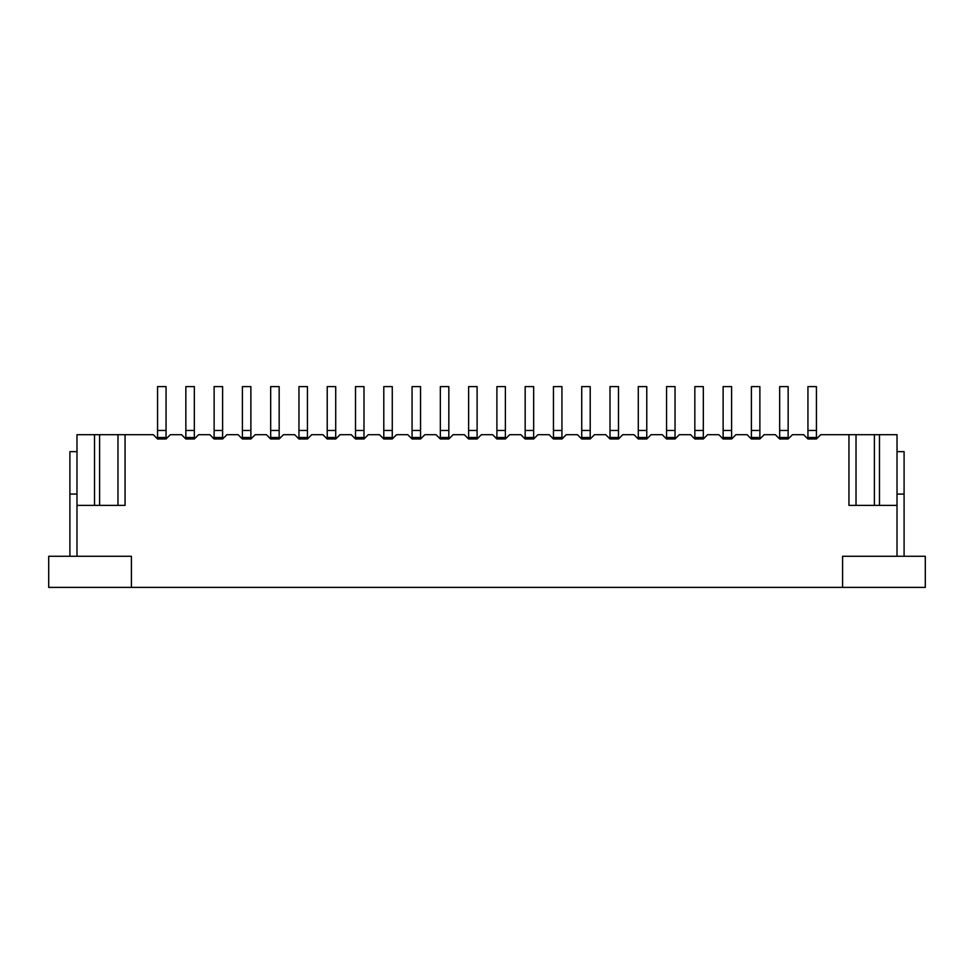 <?xml version="1.0" encoding="UTF-8"?>
<svg xmlns="http://www.w3.org/2000/svg" width="974" height="974" viewBox="0 0 974 974"><rect width="100%" height="100%" fill="white"/><g stroke="black" fill="none" stroke-linecap="round" stroke-linejoin="round"><path stroke-width="1.46" d="M803.647 434.684L792.459 434.684L788.149 438.982L779.675 438.982L775.365 434.684L764.176 434.684L759.878 438.982L751.392 438.982L747.095 434.684L735.906 434.684L731.596 438.982L723.122 438.982L718.812 434.684L707.623 434.684L703.325 438.982L694.839 438.982L690.542 434.684L679.341 434.684L675.043 438.982L666.557 438.982L662.259 434.684L651.07 434.684L646.773 438.982L638.287 438.982L633.989 434.684L622.788 434.684L618.49 438.982L610.004 438.982L605.706 434.684L594.517 434.684L590.207 438.982L581.734 438.982L577.424 434.684L566.235 434.684L561.937 438.982L553.451 438.982L549.153 434.684L537.952 434.684L533.655 438.982L525.169 438.982L520.871 434.684L509.682 434.684L505.384 438.982L496.898 438.982L492.601 434.684L481.399 434.684L477.102 438.982L468.616 438.982L464.318 434.684L453.129 434.684L448.831 438.982L440.345 438.982L436.048 434.684L424.847 434.684L420.549 438.982L412.063 438.982L407.765 434.684L396.576 434.684L392.266 438.982L383.793 438.982L379.483 434.684L368.294 434.684L363.996 438.982L355.51 438.982L351.212 434.684L340.011 434.684L335.713 438.982L327.227 438.982L322.93 434.684L311.741 434.684L307.443 438.982L298.957 438.982L294.659 434.684L283.458 434.684L279.161 438.982L270.675 438.982L266.377 434.684L255.188 434.684L250.878 438.982L242.404 438.982L238.094 434.684L226.905 434.684L222.608 438.982L214.122 438.982L209.824 434.684L198.635 434.684L194.325 438.982L185.851 438.982L181.541 434.684L170.353 434.684L166.055 438.982L157.569 438.982L153.271 434.684L117.976 434.684L117.976 505.384L125.049 505.384L125.049 434.684L125.049 505.384L76.983 505.384L76.983 556.276L131.417 556.276L131.417 587.383L925.3 587.383L925.3 556.276L842.583 556.276L842.583 587.383L842.583 556.276L897.017 556.276L897.017 505.384L848.951 505.384L848.951 434.684L820.729 434.684L816.431 438.982L807.945 438.982L803.647 434.684M897.017 505.384L897.017 434.684L848.951 434.684L848.951 505.384L856.024 505.384L856.024 434.684M76.983 505.384L76.983 434.684L117.976 434.684M94.515 505.384L94.515 434.684M99.604 434.684L99.604 505.384M874.396 505.384L874.396 434.684M879.485 434.684L879.485 505.384M157.569 438.982L157.569 386.617L166.055 386.617L166.055 430.447L157.569 430.447M166.055 438.982L166.055 437.509L157.569 437.509M166.055 437.509L166.055 430.447M185.851 438.982L185.851 386.617L194.325 386.617L194.325 430.447L185.851 430.447M194.325 438.982L194.325 437.509L185.851 437.509M194.325 437.509L194.325 430.447M214.122 438.982L214.122 386.617L222.608 386.617L222.608 430.447L214.122 430.447M222.608 438.982L222.608 437.509L214.122 437.509M222.608 437.509L222.608 430.447M242.404 438.982L242.404 386.617L250.878 386.617L250.878 430.447L242.404 430.447M250.878 438.982L250.878 437.509L242.404 437.509M250.878 437.509L250.878 430.447M897.054 451.656L897.017 434.684M131.417 556.276L48.7 556.276L48.7 587.383L131.417 587.383L131.417 556.276M76.983 494.074L69.909 494.074L69.909 556.276M69.909 494.074L69.909 451.656L76.983 451.656M897.017 451.656L904.091 451.656L904.091 556.276M904.091 494.074L897.017 494.074M270.675 438.982L270.675 386.617L279.161 386.617L279.161 430.447L270.675 430.447M279.161 438.982L279.161 437.509L270.675 437.509M279.161 437.509L279.161 430.447M298.957 438.982L298.957 386.617L307.443 386.617L307.443 430.447L298.957 430.447M307.443 438.982L307.443 437.509L298.957 437.509M307.443 437.509L307.443 430.447M327.227 438.982L327.227 386.617L335.713 386.617L335.713 430.447L327.227 430.447M335.713 438.982L335.713 437.509L327.227 437.509M335.713 437.509L335.713 430.447M355.51 438.982L355.51 386.617L363.996 386.617L363.996 430.447L355.51 430.447M363.996 438.982L363.996 437.509L355.51 437.509M363.996 437.509L363.996 430.447M383.793 438.982L383.793 386.617L392.266 386.617L392.266 430.447L383.793 430.447M392.266 438.982L392.266 437.509L383.793 437.509M392.266 437.509L392.266 430.447M412.063 438.982L412.063 386.617L420.549 386.617L420.549 430.447L412.063 430.447M420.549 438.982L420.549 437.509L412.063 437.509M420.549 437.509L420.549 430.447M440.345 438.982L440.345 386.617L448.831 386.617L448.831 430.447L440.345 430.447M448.831 438.982L448.831 437.509L440.345 437.509M448.831 437.509L448.831 430.447M468.616 438.982L468.616 386.617L477.102 386.617L477.102 430.447L468.616 430.447M477.102 438.982L477.102 437.509L468.616 437.509M477.102 437.509L477.102 430.447M496.898 438.982L496.898 386.617L505.384 386.617L505.384 430.447L496.898 430.447M505.384 438.982L505.384 437.509L496.898 437.509M505.384 437.509L505.384 430.447M525.169 438.982L525.169 386.617L533.655 386.617L533.655 430.447L525.169 430.447M533.655 438.982L533.655 437.509L525.169 437.509M533.655 437.509L533.655 430.447M553.451 438.982L553.451 386.617L561.937 386.617L561.937 430.447L553.451 430.447M561.937 438.982L561.937 437.509L553.451 437.509M561.937 437.509L561.937 430.447M581.734 438.982L581.734 386.617L590.207 386.617L590.207 430.447L581.734 430.447M590.207 438.982L590.207 437.509L581.734 437.509M590.207 437.509L590.207 430.447M610.004 438.982L610.004 386.617L618.49 386.617L618.49 430.447L610.004 430.447M618.49 438.982L618.49 437.509L610.004 437.509M618.49 437.509L618.49 430.447M638.287 438.982L638.287 386.617L646.773 386.617L646.773 430.447L638.287 430.447M646.773 438.982L646.773 437.509L638.287 437.509M646.773 437.509L646.773 430.447M666.557 438.982L666.557 386.617L675.043 386.617L675.043 430.447L666.557 430.447M675.043 438.982L675.043 437.509L666.557 437.509M675.043 437.509L675.043 430.447M694.839 438.982L694.839 386.617L703.325 386.617L703.325 430.447L694.839 430.447M703.325 438.982L703.325 437.509L694.839 437.509M703.325 437.509L703.325 430.447M723.122 438.982L723.122 386.617L731.596 386.617L731.596 430.447L723.122 430.447M731.596 438.982L731.596 437.509L723.122 437.509M731.596 437.509L731.596 430.447M751.392 438.982L751.392 386.617L759.878 386.617L759.878 430.447L751.392 430.447M759.878 438.982L759.878 437.509L751.392 437.509M759.878 437.509L759.878 430.447M779.675 438.982L779.675 386.617L788.149 386.617L788.149 430.447L779.675 430.447M788.149 438.982L788.149 437.509L779.675 437.509M788.149 437.509L788.149 430.447M807.945 438.982L807.945 386.617L816.431 386.617L816.431 430.447L807.945 430.447M816.431 438.982L816.431 437.509L807.945 437.509M816.431 437.509L816.431 430.447"/></g></svg>
